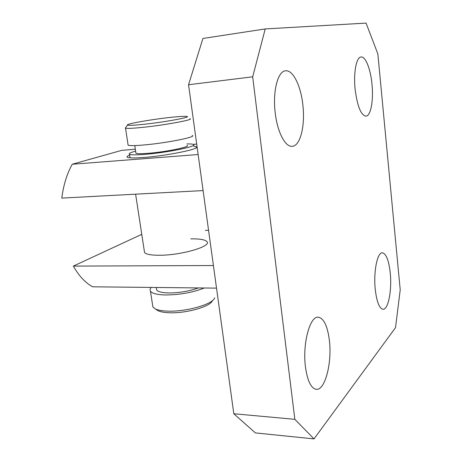 <?xml version="1.0" encoding="UTF-8"?>
<svg xmlns="http://www.w3.org/2000/svg" width="462" height="462" viewBox="0 0 462 462"><rect width="100%" height="100%" fill="white"/><g stroke="black" fill="none" stroke-linecap="round" stroke-linejoin="round"><path stroke-width="0.69" d="M212.399 300.612C210.874 306.404 186.579 313.461 169.658 312.757C164.524 312.595 160.678 311.925 158.114 310.753L156.179 309.459M152.558 304.833L152.887 306.993L155.446 308.974C158.223 310.245 162.405 310.966 168.001 311.134C186.654 311.896 213.432 304.042 214.616 297.794M172.251 117.204C153.107 119.121 125.035 124.007 127.535 125.087C128.505 125.543 133.183 125.364 141.551 124.544C162.728 122.488 192.798 117.007 186.712 116.43C184.754 116.164 179.932 116.418 172.251 117.204M189.899 118.717C194.976 119.612 162.884 125.462 140.529 127.581C132.011 128.401 127.01 128.598 125.514 128.176L125.756 127.5M192.221 135.499C197.343 136.908 165.454 143.226 143.139 145.039C134.644 145.749 129.631 145.79 128.118 145.166L128.014 144.502M187.081 145.415C191.135 146.777 165.789 151.998 148.036 153.326C141.216 153.852 137.179 153.823 135.938 153.24L135.845 152.633M186.873 143.919C190.396 143.861 192.59 144.052 193.463 144.479C198.614 146.165 166.828 152.726 144.537 154.383C136.047 155.036 131.041 154.995 129.51 154.262C128.471 153.557 130.503 152.512 135.614 151.126M198.354 287.93C189.253 291.216 179.412 292.891 168.821 292.954C162.116 292.798 158.062 291.799 156.658 289.963L156.416 288.346M204.285 287.993C192.775 292.515 179.874 294.837 165.581 294.964C157.236 294.75 152.2 293.503 150.473 291.222C149.723 290.072 149.994 288.808 151.282 287.428M193.688 146.125L196.673 146.933C199.596 149.116 166.412 155.827 143.526 157.484C135.383 158.091 130.18 158.096 127.91 157.502C126.293 156.993 126.871 156.208 129.643 155.145M355.122 89.27C353.349 72.759 356.341 57.132 361.03 56.999C365.575 56.191 370.622 69.225 371.991 84.269C373.648 100.352 370.83 115.997 365.956 116.164C360.949 115.257 357.34 106.295 355.122 89.27M375.265 289.501C373.331 271.893 377.333 252.148 382.363 252.806C386.197 253.661 388.819 260.366 390.24 272.927C392.059 289.951 388.311 309.823 383.038 309.28C379.36 308.541 376.767 301.946 375.265 289.501M305.44 366.788C302.373 343.607 309.985 315.852 318.272 317.209C323.816 318.266 327.512 325.964 329.371 340.303C332.195 362.456 325.156 390.54 316.285 389.339C311.036 388.369 307.421 380.855 305.44 366.788M275.225 112.959C272.499 91.643 277.778 71.136 285.51 70.813C292.954 69.623 300.854 85.868 302.841 104.77C305.347 125.427 300.392 146.015 292.238 146.304C285.395 147.28 277.408 132.305 275.225 112.959M190.812 238.854C199.59 238.715 204.949 239.616 206.889 241.568C212.318 246.119 181.653 255.295 159.638 255.261C151.253 255.29 146.223 254.377 144.548 252.523L144.294 250.849M205.347 230.394L208.57 230.307M198.146 154.527L72.239 164.241C66.984 173.689 63.496 184.973 61.781 198.1L203.101 190.581M196.702 144.052L193.145 144.352M135.326 149.214L121.737 150.352L72.239 164.241M202.928 38.462L265.228 28.933L366.071 23.1L377.852 53.921L400.219 289.841L395.53 327.61L314.021 438.9L255.388 432.911L233.807 413.75L188.542 84.748L202.928 38.462M233.807 413.75L294.843 419.323L252.685 76.808L188.542 84.748M265.228 28.933L252.685 76.808M294.843 419.323L314.021 438.9M216.522 288.121L92.637 286.804C85.326 282.808 78.898 275.906 73.343 266.095L213.415 265.529M141.765 234.338L73.343 266.095M158.114 310.753L155.446 308.974M127.535 125.087L125.323 128.09M128.118 145.166L125.514 128.176M144.548 252.523L135.62 194.173M130.053 157.831L129.51 154.262M156.283 287.48L156.658 289.963M152.887 306.993L150.473 291.222M135.938 153.24L134.771 145.57M195.871 147.996L196.673 146.933"/></g></svg>
